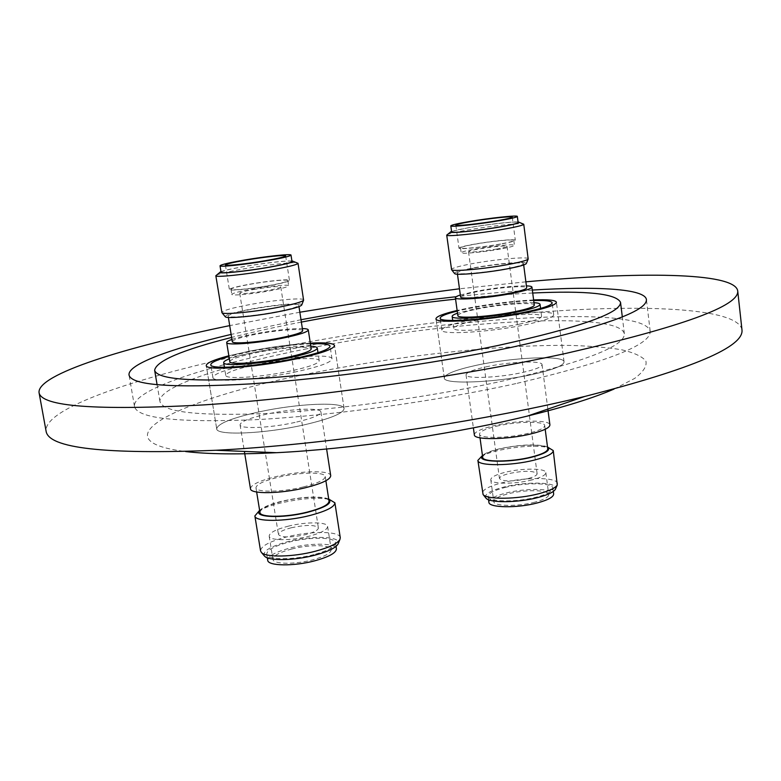 <?xml version="1.0" encoding="UTF-8"?>
<svg xmlns="http://www.w3.org/2000/svg" width="781" height="781" viewBox="0 0 781 781"><rect width="100%" height="100%" fill="white"/><g stroke="black" fill="none" stroke-linecap="round" stroke-linejoin="round"><path stroke-width="0.59" stroke-dasharray="3.9 2.93" d="M533.618 299.943C512.883 301.007 491.054 303.731 468.112 308.105L457.139 310.457L468.112 308.105C491.054 303.731 512.883 301.007 533.618 299.943M534.038 374.099C553.817 369.55 563.823 365.469 564.058 361.886C564.233 354.945 512.326 357.308 475.971 365.381C455.479 369.911 444.926 374.109 444.301 377.975C443.012 384.76 496.247 382.739 534.038 374.099C496.247 382.739 443.012 384.76 444.301 377.975C444.926 374.109 455.479 369.911 475.971 365.381C512.326 357.308 564.233 354.945 564.058 361.886C563.823 365.469 553.817 369.55 534.038 374.099M310.311 343.132C291.674 344.255 271.329 346.949 249.266 351.196L228.843 355.794L249.266 351.196C271.329 346.949 291.674 344.255 310.311 343.132M303.799 424.942C330.168 418.792 343.591 413.325 344.089 408.522C343.913 401.356 297.21 403.484 258.999 411.909C231.986 417.933 217.889 423.556 216.708 428.779C215.976 435.827 264.124 433.963 303.799 424.942C264.124 433.963 215.976 435.827 216.708 428.779C217.889 423.556 231.986 417.933 258.999 411.909C297.21 403.484 343.913 401.356 344.089 408.522C343.591 413.325 330.168 418.792 303.799 424.942M614.042 389.065L634.67 378.414C643.456 371.824 647.176 365.986 645.838 360.9C641.855 356.302 633.791 352.592 621.647 349.771C607.54 347.467 590.573 346.012 570.745 345.436C498.327 344.411 394.229 356.146 305.439 374.382C182.715 398.7 93.105 440.006 185.644 451.555M741.95 329.641C737.986 310.301 663.909 305.146 572.99 309.94C480.803 314.997 372.049 329.152 274.268 348.326C153.261 372.039 43.424 406.296 46.089 431.151M307.001 348.756C225.006 364.971 157.752 386.868 159.968 401.541C162.594 412.319 198.882 416.273 268.81 413.403C337.499 409.81 431.2 396.875 503.013 380.972C584.51 361.935 624.956 346.208 624.361 333.799C619.138 309.452 439.439 321.674 307.001 348.756M301.368 322.084C275.927 326.985 252.673 332.101 231.615 337.431M532.33 290.063C508.49 291.538 483.107 293.754 456.182 296.712M300.997 319.722L231.127 334.405M517.188 383.305C606.808 362.179 651.139 344.821 650.183 331.232C643.378 303.994 444.711 317.838 299.133 347.457C208.312 365.352 132.126 389.836 134.488 406.462C137.212 418.431 177.541 422.843 255.485 419.69C332.198 415.697 437.331 401.122 517.188 383.305M299.845 312.224L229.702 325.618M525.896 281.834L459.472 288.785M532.72 293.021C509.134 294.134 483.419 296.175 455.567 299.143M328.742 499.244L325.716 498.053C315.046 496.042 300.46 497.087 281.98 501.197C273.028 503.384 266.428 505.795 262.182 508.441L259.653 510.549M258.609 511.125C263.402 508.138 270.812 505.424 280.848 502.964C301.544 498.356 317.896 497.194 329.904 499.459M225.182 316.656C225.514 314.85 234.036 312.361 250.75 309.169C274.443 304.697 302.911 302.257 301.749 304.912M303.663 299.924C303.965 297.366 274.043 300.05 249.207 304.697C231.84 307.987 222.702 310.574 221.804 312.459M264.281 555.808C262.533 551.113 270.382 546.388 287.838 541.643C311.941 535.288 341.414 536.196 338.261 543.527M340.262 537.65C339.92 530.973 310.262 530.787 286.295 537.035C269.533 541.487 260.952 546.095 260.551 550.859M291.918 260.971C283.288 260.815 267.502 262.641 244.551 266.438C232.367 268.566 224.508 270.314 220.964 271.681M216.405 275.156C219.744 273.604 228.774 271.524 243.496 268.937C265.979 264.984 293.217 261.918 297.307 262.933M256.832 364.571C237.024 368.691 226.666 372.283 225.748 375.349C225.133 379.517 260.19 377.389 289.234 371.287C308.7 367.119 318.697 363.595 319.234 360.734C319.351 356.526 285.075 358.752 256.832 364.571M310.789 346.208C296.839 345.837 278.202 347.848 254.86 352.241C243.74 354.457 235.237 356.663 229.341 358.87M310.418 343.816C292.641 344.685 272.735 347.233 250.701 351.47L228.95 356.478M293.968 372.264C318.707 366.953 331.378 362.482 332.003 358.85C332.071 353.49 288.511 356.341 252.663 363.702C227.369 368.954 214.111 373.543 212.881 377.487C212.002 382.788 256.822 380.093 293.968 372.264M295.101 422.404C270.08 428.066 239.699 429.277 240.06 424.796C240.724 421.535 249.598 417.981 266.672 414.135C291.108 408.727 320.903 407.409 320.903 411.938C320.522 415.033 311.912 418.518 295.101 422.404M250.457 488.73C250.984 484.698 259.702 480.608 276.62 476.459C300.822 470.621 330.548 470.064 330.724 475.697M303.282 486.953C281.941 492.215 255.826 492.567 255.963 487.774C256.412 484.308 263.919 480.784 278.505 477.201C299.416 472.144 325.101 471.675 325.228 476.527C324.984 479.837 317.672 483.312 303.282 486.953M259.966 512.463C260.366 508.743 267.824 505.043 282.351 501.353C303.194 496.16 328.85 495.945 329.035 501.158M313.903 554.588C292.787 560.26 266.741 559.899 266.721 554.159C267.043 550.019 274.424 546.017 288.853 542.151C309.569 536.723 335.186 536.928 335.469 542.746C335.322 546.72 328.137 550.664 313.903 554.588M267.707 560.241C268.02 556.043 275.39 551.991 289.81 548.106C310.496 542.639 336.103 542.912 336.406 548.818M291.635 549.033C309.217 544.377 330.968 544.611 331.203 549.619C331.085 553.046 324.984 556.433 312.908 559.792C295.023 564.614 272.969 564.263 272.92 559.313C273.174 555.76 279.413 552.333 291.635 549.033M288.004 526.238C305.654 521.698 327.424 521.737 327.61 526.462C327.464 529.694 321.323 532.945 309.198 536.205C291.254 540.911 269.172 540.774 269.172 536.108C269.455 532.749 275.742 529.469 288.004 526.238M291.254 527.771C306.298 524.647 315.339 524.686 318.384 527.907C318.267 530.133 314.05 532.359 305.752 534.585C290.532 537.758 281.424 537.728 278.426 534.507C278.602 532.222 282.878 529.977 291.254 527.771M253.395 289.536C268.908 286.949 278.026 286.09 280.769 286.939C280.418 287.75 275.937 288.95 267.307 290.561C251.599 293.178 242.403 294.056 239.718 293.187C240.148 292.358 244.707 291.137 253.395 289.536M250.799 289.341C268.117 286.178 288.921 284.186 288.638 285.768C288.169 286.871 281.97 288.54 270.06 290.757C252.439 294.007 231.352 295.999 231.82 294.417C232.435 293.256 238.761 291.567 250.799 289.341M249.998 284.284C267.327 281.15 288.13 279.11 287.838 280.623C287.359 281.687 281.16 283.327 269.23 285.524C251.599 288.745 230.512 290.786 230.991 289.263C231.615 288.14 237.951 286.49 249.998 284.284M249.471 284.255C267.776 280.935 289.751 278.778 289.448 280.379C288.95 281.511 282.4 283.23 269.796 285.563C251.16 288.97 228.853 291.118 229.37 289.517C230.034 288.335 236.731 286.578 249.471 284.255M221.062 272.247C221.892 271.046 229.839 269.113 244.902 266.448C266.497 262.66 292.387 259.927 292.006 261.537M275.8 311.912C253.884 316.1 227.593 318.345 228.159 316.061C228.911 314.392 236.77 312.127 251.726 309.276C273.184 305.225 299.035 302.96 298.762 305.234C298.235 306.826 290.581 309.051 275.8 311.912M232.299 341.648C233.002 339.706 240.812 337.246 255.719 334.288C277.089 330.08 302.921 328.088 302.706 330.753M231.937 339.423C237.082 337.646 244.404 335.84 253.884 334.004C274.014 330.295 290.171 328.469 302.364 328.537M229.799 361.652C230.59 359.153 239.611 356.146 256.851 352.612C281.511 347.623 311.385 345.544 311.209 348.97M547.54 447.152L545.206 446.176C533.716 443.862 518.311 444.77 499.01 448.909C492.42 450.51 487.559 452.248 484.445 454.103L482.473 455.635M480.998 456.563C484.513 454.464 489.97 452.511 497.37 450.705C518.984 446.068 536.264 445.053 549.199 447.669M454.522 273.467C454.581 272.139 460.936 270.275 473.579 267.883C496.052 263.617 527.663 260.903 526.345 263.451M528.259 258.794C528.757 256.314 495.515 259.292 471.909 263.734C458.779 266.194 451.974 268.127 451.477 269.513M485.743 497.839C484.249 494.275 490.136 490.712 503.423 487.168C526.228 481.096 558.884 481.975 555.555 488.886M557.556 483.556C557.527 477.093 524.607 476.879 501.753 482.892C489.052 486.221 482.609 489.667 482.424 493.221M518.057 222.009C513.127 221.423 487.334 224.381 468.922 227.603L451.564 231.41M447.191 234.651C449.573 233.529 456.28 231.996 467.321 230.053C488.955 226.246 519.345 222.868 523.163 223.913M519.267 324.174C533.882 321.079 541.321 318.463 541.594 316.325C541.975 312.263 503.891 314.723 477.025 320.288C462.04 323.393 454.298 326.067 453.81 328.332C452.834 332.345 491.62 330.012 519.267 324.174M533.97 302.667C518.682 302.286 499.166 304.287 475.444 308.671L457.51 313.171M533.696 300.548C514.015 301.359 492.782 303.926 469.996 308.251L457.217 311.063M471.578 319.79C452.424 323.734 442.505 327.161 441.841 330.06C440.494 335.176 490.058 332.228 525.408 324.74C543.957 320.796 553.397 317.476 553.709 314.772C554.08 309.579 505.668 312.742 471.578 319.79M485.958 366.885C509.212 361.691 542.297 360.236 542.053 364.62C541.858 366.924 535.444 369.52 522.801 372.41C498.971 377.828 465.349 379.146 466.042 374.831C466.394 372.41 473.032 369.764 485.958 366.885M474.35 434.841C474.614 431.844 481.145 428.798 493.963 425.684C517.012 420.071 550.019 419.475 549.912 424.913M496.394 426.231C516.319 421.369 544.826 420.861 544.708 425.547C544.601 428.027 539.134 430.624 528.307 433.318C507.962 438.375 479.065 438.737 479.505 434.119C479.719 431.542 485.352 428.906 496.394 426.231M482.697 457.324C482.892 454.552 488.486 451.789 499.489 449.026C519.345 444.028 547.823 443.803 547.754 448.841M504.731 487.549C524.471 482.326 552.899 482.57 552.909 488.203C552.87 491.181 547.491 494.119 536.762 497.038C516.612 502.486 487.793 502.056 488.105 496.521C488.242 493.426 493.787 490.439 504.731 487.549M488.886 502.242C489.023 499.108 494.558 496.081 505.492 493.172C525.222 487.91 553.641 488.232 553.661 493.943M535.014 502.115C517.959 506.752 493.543 506.342 493.777 501.568C493.885 498.913 498.571 496.355 507.835 493.885C524.598 489.404 548.74 489.687 548.731 494.529C548.701 497.097 544.123 499.625 535.014 502.115M532.066 479.895C514.952 484.415 490.507 484.23 490.78 479.729C490.907 477.23 495.623 474.77 504.917 472.368C521.737 467.995 545.899 468.053 545.851 472.622C545.802 475.043 541.204 477.464 532.066 479.895M527.653 478.665C512.336 481.711 502.944 481.672 499.459 478.548C499.537 476.849 502.749 475.17 509.085 473.52C524.227 470.513 533.569 470.572 537.123 473.686C537.074 475.346 533.921 477.015 527.653 478.665M497.009 249.002C481.252 251.57 471.763 252.478 468.522 251.716C468.766 251.101 472.154 250.193 478.714 248.993C494.275 246.445 503.716 245.556 507.025 246.308C506.83 246.903 503.491 247.802 497.009 249.002M500.621 249.002C483.869 252.097 460.507 254.294 461.161 252.761C461.503 251.912 466.208 250.652 475.297 248.993C491.757 245.966 514.855 243.76 514.425 245.293C514.171 246.103 509.573 247.343 500.621 249.002M499.967 244.082C483.205 247.157 459.843 249.403 460.497 247.928C460.839 247.118 465.554 245.878 474.653 244.228C491.122 241.231 514.22 238.966 513.791 240.441C513.527 241.231 508.919 242.442 499.967 244.082M500.709 244.082C482.98 247.333 458.291 249.705 458.984 248.153C459.355 247.284 464.344 245.976 473.95 244.228C491.347 241.065 515.763 238.674 515.314 240.236C515.04 241.065 510.169 242.344 500.709 244.082M451.633 231.908C452.101 231.03 458.017 229.594 469.391 227.593C489.902 223.981 518.662 220.945 518.125 222.507M474.868 267.912C495.271 264.046 523.973 261.528 523.524 263.744C523.241 264.915 517.549 266.565 506.449 268.703C485.606 272.696 456.495 275.176 457.295 272.969C457.705 271.739 463.563 270.06 474.868 267.912M460.605 296.956C460.985 295.521 466.804 293.695 478.07 291.469C498.395 287.447 527.077 285.241 526.677 287.828M460.331 294.993L475.668 291.342C496.14 287.633 513.058 285.807 526.423 285.856M457.851 315.612C458.281 313.767 465.017 311.521 478.06 308.876C501.509 304.102 534.682 301.798 534.292 305.117M564.058 361.886L556.414 302.247L564.058 361.886M344.089 408.522L334.551 345.544L344.089 408.522M159.968 401.541L157.108 384.769M650.183 331.232L646.424 299.572M134.488 406.462L129.041 375.046M624.361 333.799L622.311 316.901M216.708 428.779L206.262 365.518L216.708 428.779M444.301 377.975L435.983 318.775L444.301 377.975M262.182 508.441L259.624 510.364M225.748 375.349L224.43 367.275M332.003 358.85L330.08 346.198M240.06 424.796L244.385 451.418M255.963 487.774L256.646 492.001M266.721 554.159L267.307 557.8M327.61 526.462L331.203 549.619M280.769 286.939L318.384 527.907M287.838 280.623L288.638 285.768M285.651 255.885L289.448 280.379M228.159 316.061L228.384 317.457M298.762 305.234L298.977 306.63M225.406 264.964L229.37 289.517M230.991 289.263L231.82 294.417M239.718 293.187L278.426 534.507M269.172 536.108L272.92 559.313M335.469 542.746L336.025 546.378M325.228 476.527L325.882 480.735M320.903 411.938L326.614 449.007M212.881 377.487L210.782 364.766M319.234 360.734L317.994 352.68M292.485 261.049L293.051 261.274M325.716 498.053L328.713 499.059M545.206 446.176L547.52 447.044M541.594 316.325L540.569 308.436M441.841 330.06L440.172 318.17M542.053 364.62L547.842 409.078M544.708 425.547L545.197 429.277M552.909 488.203L553.329 491.415M490.78 479.729L493.777 501.568M468.522 251.716L499.459 478.548M460.497 247.928L461.161 252.761M455.831 225.133L458.984 248.153M523.524 263.744L523.68 264.964M457.295 272.969L457.461 274.19M512.277 217.138L515.314 240.236M513.791 240.441L514.425 245.293M507.025 246.308L537.123 473.686M545.851 472.622L548.731 494.529M488.105 496.521L488.545 499.723M479.505 434.119L480.012 437.829M466.042 374.831L473.374 427.842M553.709 314.772L552.167 302.794M453.81 328.332L452.716 320.474M484.445 454.103L482.453 455.528"/><path stroke-width="1.17" d="M525.955 312.576C545.919 308.407 556.072 304.971 556.414 302.247C555.594 300.129 547.998 299.367 533.618 299.943C547.998 299.367 555.594 300.129 556.414 302.247C556.072 304.971 545.919 308.407 525.955 312.576C487.822 320.493 434.451 323.959 435.983 318.775C434.451 323.959 487.822 320.493 525.955 312.576M293.588 359.445C320.22 353.832 333.877 349.195 334.551 345.544C333.614 343.162 325.531 342.361 310.311 343.132C325.531 342.361 333.614 343.162 334.551 345.544C333.877 349.195 320.22 353.832 293.588 359.445C253.513 367.724 205.237 370.887 206.262 365.518C205.237 370.887 253.513 367.724 293.588 359.445M185.644 451.555C207.961 454.2 238.254 454.581 276.503 452.697C349.127 449.104 445.17 435.456 517.91 418.343L527.292 416.107C564.487 406.989 593.404 397.978 614.042 389.065M229.702 325.618C125.487 347.086 36.912 374.304 39.05 392.658L46.089 431.151C48.442 448.284 105.035 454.659 215.859 450.276C320.454 444.975 465.788 424.317 571.136 399.667L584.715 396.465C692.171 369.003 744.586 346.735 741.95 329.641L737.694 290.737C734.296 271.973 636.212 271.749 525.896 281.834M455.567 299.143C404.07 304.688 353.158 312.244 302.843 321.801L301.368 322.084M231.615 337.431C181.914 350.015 156.249 360.968 154.638 370.282C157.001 379.507 193.19 382.163 263.207 378.238C331.993 373.718 426.045 360.627 498.229 345.436C580.156 327.356 620.924 312.976 620.534 302.315C615.975 293.597 586.707 290.503 532.72 293.021M231.127 334.405C170.844 348.658 127.381 364.415 129.041 375.046C131.462 385.297 171.693 388.255 249.725 383.93C326.565 378.892 432.098 364.161 512.365 347.145C602.473 327.093 647.156 311.238 646.424 299.572C644.93 288.638 596.508 286.1 532.33 290.063M456.182 296.712C403.933 302.511 352.202 310.184 300.997 319.722M39.05 392.658C41.413 406.569 96.014 410.669 202.875 404.958C308.856 398.105 456.573 377.194 565.239 353.549C682.457 326.673 739.939 305.732 737.694 290.737M459.472 288.785L379.439 299.387L299.845 312.224M457.139 310.457C443.247 313.767 436.198 316.539 435.983 318.775C436.198 316.539 443.247 313.767 457.139 310.457M228.843 355.794C213.965 359.709 206.448 362.95 206.262 365.518C206.448 362.95 213.965 359.709 228.843 355.794M259.653 510.549C252.741 517.51 282.302 518.779 307.636 512.287C325.706 507.386 332.745 503.042 328.742 499.244M328.713 499.059L334.893 502.798C334.678 506.937 326.273 511.184 309.696 515.548C285.036 521.854 254.772 521.923 254.87 515.919L259.624 510.364M301.749 304.912L301.691 305.078C300.08 306.826 291.811 309.149 276.874 312.029C254.147 316.364 226.597 318.863 225.299 316.793L225.182 316.656M215.829 275.742L221.95 312.712C223.268 314.87 252.751 312.146 277.089 307.538C293.07 304.473 301.905 302.032 303.594 300.216L298.03 263.314C297.356 264.652 288.414 266.868 271.192 269.962C245.585 274.522 215.029 277.665 215.829 275.742L219.978 272.305M338.261 543.527L338.085 543.966C335.791 547.881 328.098 551.601 315.016 555.145C294.388 560.641 268.527 561.09 264.593 556.17L264.281 555.808M254.87 515.919L260.551 550.859L261.391 552.421C265.54 557.624 293.226 557.117 315.299 551.249C329.299 547.481 337.509 543.527 339.95 539.398L340.262 537.65L334.893 502.798M220.964 271.681L220.447 271.925C214.863 274.463 243.926 271.72 269.172 267.239C286.959 264.027 294.73 261.957 292.485 261.049L291.918 260.971M229.341 358.87C225.465 360.373 223.571 361.623 223.678 362.648C223.015 366.562 258.091 364.249 287.193 358.254C306.699 354.164 316.725 350.767 317.291 348.072C317.076 347.076 314.909 346.452 310.789 346.208M228.95 356.478C216.903 359.816 210.85 362.579 210.782 364.766C209.855 369.755 254.694 366.816 291.918 359.133C316.705 353.91 329.426 349.605 330.08 346.198C329.357 344.148 322.807 343.357 310.418 343.816M326.614 449.007L330.724 475.697C330.451 479.524 321.997 483.546 305.342 487.764C280.574 493.885 250.271 494.285 250.457 488.73L244.385 451.418M325.882 480.735L329.035 501.158C328.83 504.711 321.557 508.363 307.236 512.111C285.973 517.52 259.888 517.618 259.966 512.463L256.646 492.001M336.025 546.378L336.406 548.818C336.269 552.841 329.094 556.833 314.88 560.787C293.773 566.489 267.746 566.069 267.707 560.241L267.307 557.8M245.634 260.171C264.007 256.988 286.002 254.606 285.651 255.885C285.114 256.793 278.524 258.365 265.872 260.6C247.167 263.871 224.84 266.253 225.406 264.964C226.109 264.007 232.855 262.406 245.634 260.171M267.756 260.639C245.664 264.505 219.324 267.317 220.017 265.794C220.857 264.652 228.813 262.767 243.897 260.132C265.511 256.383 291.411 253.581 291.01 255.094C290.405 256.158 282.644 258.013 267.756 260.639M291.01 255.094L292.006 261.537C291.411 262.67 283.669 264.564 268.791 267.229C246.718 271.134 220.388 273.867 221.062 272.247L220.017 265.794M298.977 306.63L302.706 330.753C302.218 332.599 294.622 335.01 279.901 337.997C258.062 342.342 231.801 344.304 232.299 341.648L228.384 317.457M302.364 328.537C306.132 328.655 308.105 329.123 308.28 329.924C307.734 332.052 298.947 334.844 281.912 338.3C256.568 343.357 226.09 345.622 226.685 342.547C226.617 341.727 228.364 340.682 231.937 339.423M308.28 329.924L311.209 348.97C310.701 351.333 301.964 354.281 284.977 357.844C259.702 363.038 229.253 365.059 229.799 361.652L226.685 342.547M293.051 261.274L298.03 263.314M482.473 455.635C475.082 462.137 507.943 463.338 531.959 457.139C545.86 453.439 551.054 450.11 547.54 447.152M547.52 447.044L553.251 450.569C553.173 453.673 546.895 456.836 534.409 460.068C510.891 466.13 477.406 466.159 477.884 460.38L482.453 455.528M526.345 263.451L526.287 263.587C525.174 264.876 519.033 266.594 507.855 268.732C486.124 272.901 455.577 275.625 454.61 273.575L454.522 273.467M446.712 235.12L451.594 269.718C452.56 271.847 485.245 268.879 508.499 264.447C520.458 262.172 527.019 260.366 528.19 259.028L523.748 224.235C523.377 225.221 516.739 226.871 503.823 229.175C479.485 233.519 445.658 236.994 446.712 235.12L450.627 231.967M555.555 488.886L555.398 489.238C553.69 492.108 547.95 494.842 538.177 497.458C518.252 502.818 489.472 503.101 485.987 498.151L485.743 497.839M477.884 460.38L483.078 494.519C486.748 499.752 517.539 499.42 538.87 493.709C549.326 490.917 555.457 488.018 557.263 484.981L553.251 450.569M451.564 231.41L451.018 231.654C445.482 234.046 477.65 230.942 501.392 226.724C514.816 224.313 520.576 222.77 518.652 222.097L518.057 222.009M519.121 222.282L523.748 224.235M457.51 313.171C453.868 314.45 452.092 315.534 452.16 316.432C451.145 320.21 489.951 317.662 517.647 311.931C532.291 308.895 539.749 306.367 540.042 304.365C539.866 303.477 537.845 302.911 533.97 302.667M457.217 311.063C445.961 313.894 440.279 316.256 440.172 318.17C438.785 322.983 488.369 319.751 523.787 312.41C542.375 308.534 551.835 305.332 552.167 302.794C551.542 300.978 545.392 300.226 533.696 300.548M547.842 409.078L549.912 424.913C549.795 427.783 543.478 430.78 530.943 433.914C507.338 439.781 473.803 440.191 474.35 434.841L473.374 427.842M545.197 429.277L547.754 448.841C547.676 451.506 542.239 454.23 531.451 457.012C511.174 462.215 482.307 462.284 482.697 457.324L480.012 437.829M553.329 491.415L553.661 493.943C553.631 496.97 548.252 499.938 537.533 502.876C517.403 508.363 488.594 507.855 488.886 502.242L488.545 499.723M497.595 220.642C479.807 223.756 455.079 226.392 455.831 225.133C456.221 224.44 461.239 223.249 470.875 221.57C488.33 218.534 512.766 215.888 512.277 217.138C511.985 217.801 507.084 218.973 497.595 220.642M468.58 221.658C489.121 218.075 517.881 214.97 517.334 216.435C516.993 217.216 511.243 218.592 500.065 220.554C479.075 224.235 449.905 227.349 450.803 225.855C451.272 225.035 457.197 223.63 468.58 221.658M517.334 216.435L518.125 222.507C517.793 223.346 512.053 224.752 500.885 226.734C479.915 230.463 450.744 233.49 451.633 231.908L450.803 225.855M523.68 264.964L526.677 287.828C526.423 289.195 520.761 290.991 509.71 293.207C488.935 297.366 459.863 299.523 460.605 296.956L457.461 274.19M526.423 285.856C529.957 285.992 531.802 286.412 531.949 287.125C531.656 288.706 525.115 290.776 512.326 293.353C488.223 298.186 454.483 300.675 455.372 297.698C455.323 296.985 456.973 296.077 460.331 294.993M531.949 287.125L534.292 305.117C534.028 306.865 527.517 309.061 514.757 311.707C490.712 316.676 457.002 318.902 457.851 315.612L455.372 297.698M276.503 452.697L215.859 450.276M157.108 384.769L154.638 370.282M622.311 316.901L620.534 302.315M527.292 416.107L584.715 396.465M225.299 316.793L221.95 312.712M264.593 556.17L261.391 552.421M224.43 367.275L223.678 362.648M317.994 352.68L317.291 348.072M338.085 543.966L339.95 539.398M301.691 305.078L303.594 300.216M526.287 263.587L528.19 259.028M555.398 489.238L557.263 484.981M540.569 308.436L540.042 304.365M452.716 320.474L452.16 316.432M485.987 498.151L483.078 494.519M454.61 273.575L451.594 269.718"/></g></svg>
